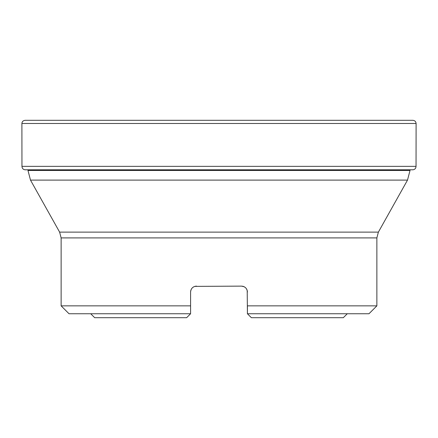 <?xml version="1.0" encoding="UTF-8"?>
<svg xmlns="http://www.w3.org/2000/svg" width="438" height="438" viewBox="0 0 438 438"><rect width="100%" height="100%" fill="white"/><g stroke="black" fill="none" stroke-linecap="round" stroke-linejoin="round"><path stroke-width="0.66" d="M411.977 169.818L413.018 169.796C414.868 169.511 415.876 168.367 416.04 166.358L416.1 123.483C415.881 121.512 414.759 120.455 412.738 120.302L25.201 120.302C23.159 120.521 22.059 121.583 21.9 123.483L21.96 166.358C22.097 168.334 23.105 169.484 24.982 169.796L26.023 169.818M412.799 120.302L25.201 120.302L412.799 120.302M347.268 313.75L343.321 317.698L251.363 317.698L247.415 313.75L247.415 305.855L376.872 305.855L376.872 237.905L61.128 237.905L59.617 232.118L378.383 232.118L407.51 180.106L30.49 180.106L27.977 170.464L410.023 170.464L410.023 169.818M376.872 305.855L368.977 313.75L247.415 313.75L247.213 290.509M195.282 286.249L196.503 286.123C192.917 286.463 190.946 288.434 190.585 292.042L190.585 313.75L69.023 313.75L61.128 305.855L190.585 305.855L190.585 313.75L186.637 317.698L94.679 317.698L90.732 313.75M244.092 286.72L241.497 286.123C245.072 286.452 247.048 288.428 247.415 292.042L247.415 292.042M194.779 286.381L241.53 286.123M378.383 232.118L376.872 237.905M193.82 286.764L192.939 287.312M192.227 287.947L191.505 288.866M191.088 289.655L190.727 290.761M246.835 289.485L246.446 288.795M245.587 287.761L245.149 287.383M243.95 286.655L243.391 286.436M242.718 286.249L243.451 286.452M244.524 286.956L245.247 287.465M245.932 288.122L246.567 288.992M247.01 289.885L247.344 291.133M190.585 292.015L190.683 290.974M186.637 317.698L190.585 313.75M247.415 313.75L251.363 317.698M416.1 123.483L21.9 123.483M413.018 169.796L24.982 169.796M416.04 166.358L21.96 166.358M61.128 305.855L61.128 237.905M59.617 232.118L30.49 180.106M27.977 170.464L27.977 169.856M407.51 180.106L410.023 170.464"/></g></svg>
